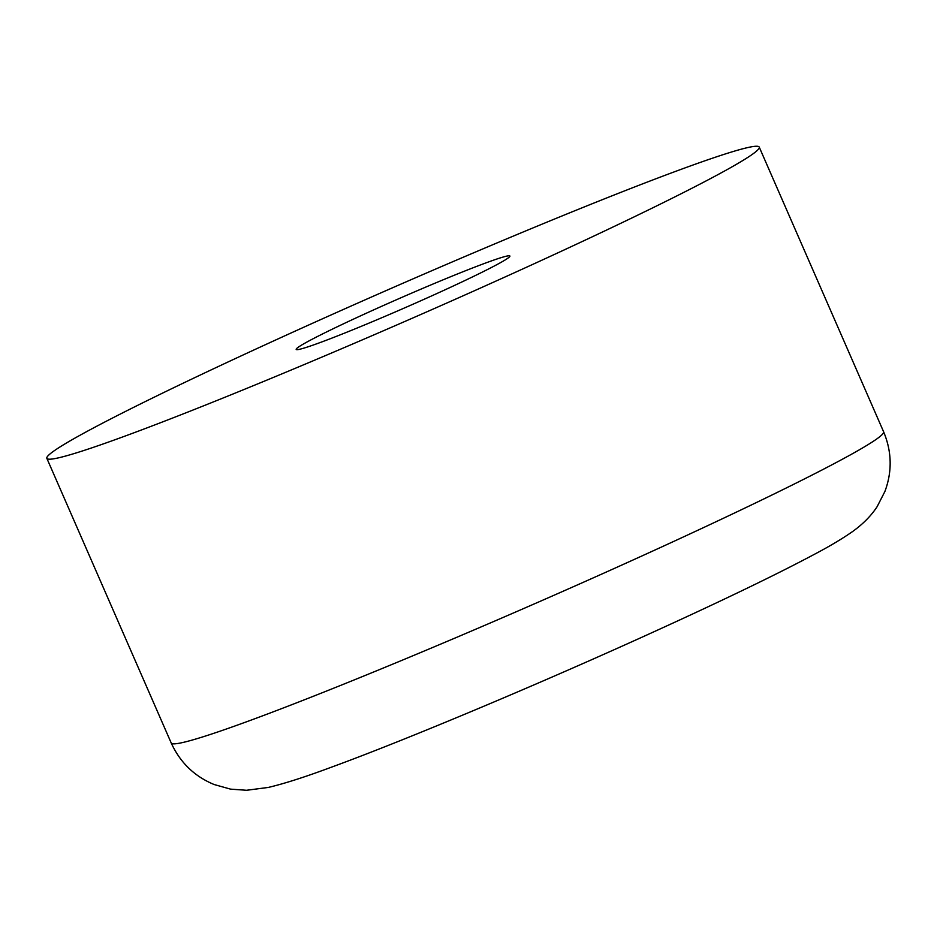 <?xml version="1.0" encoding="UTF-8"?>
<svg xmlns="http://www.w3.org/2000/svg" width="937" height="937" viewBox="0 0 937 937"><rect width="100%" height="100%" fill="white"/><g stroke="black" fill="none" stroke-linecap="round" stroke-linejoin="round"><path stroke-width="1.41" d="M752.692 154.09A388.703 17.897 156.4 0 1 372.282 335.587A388.703 17.897 156.4 0 1 46.85 458.345A388.703 17.897 156.4 0 1 53.397 451.353A388.703 17.897 156.4 0 1 433.819 269.856A388.703 17.897 156.4 0 1 759.239 147.109A388.703 17.897 156.4 0 1 752.692 154.09M298.153 347.311A116.61 5.364 156.4 0 1 412.28 292.859A116.61 5.364 156.4 0 1 509.904 256.035A116.61 5.364 156.4 0 1 507.948 258.132A116.61 5.364 156.4 0 1 393.821 312.583A116.61 5.364 156.4 0 1 296.186 349.407A116.61 5.364 156.4 0 1 298.153 347.311M877.055 438.75A388.703 17.897 156.4 0 1 496.645 620.235A388.703 17.897 156.4 0 1 171.213 742.994C180.173 762.566 194.486 776.41 214.151 784.527L230.584 789.141L246.536 790.278L268.275 787.443C284.333 783.648 305.216 776.96 330.948 767.356C406.939 739.621 543.706 682.101 657.376 630.203C725.074 599.329 777.452 574.006 814.511 554.247C829.468 546.376 842.094 538.857 852.401 531.677C862.93 524.134 871.176 515.795 877.126 506.671L884.903 491.48C892.317 471.534 891.883 451.622 883.603 431.758A388.703 17.897 156.4 0 1 877.055 438.75M46.85 458.345L171.213 742.994M759.239 147.109L883.603 431.758"/></g></svg>
